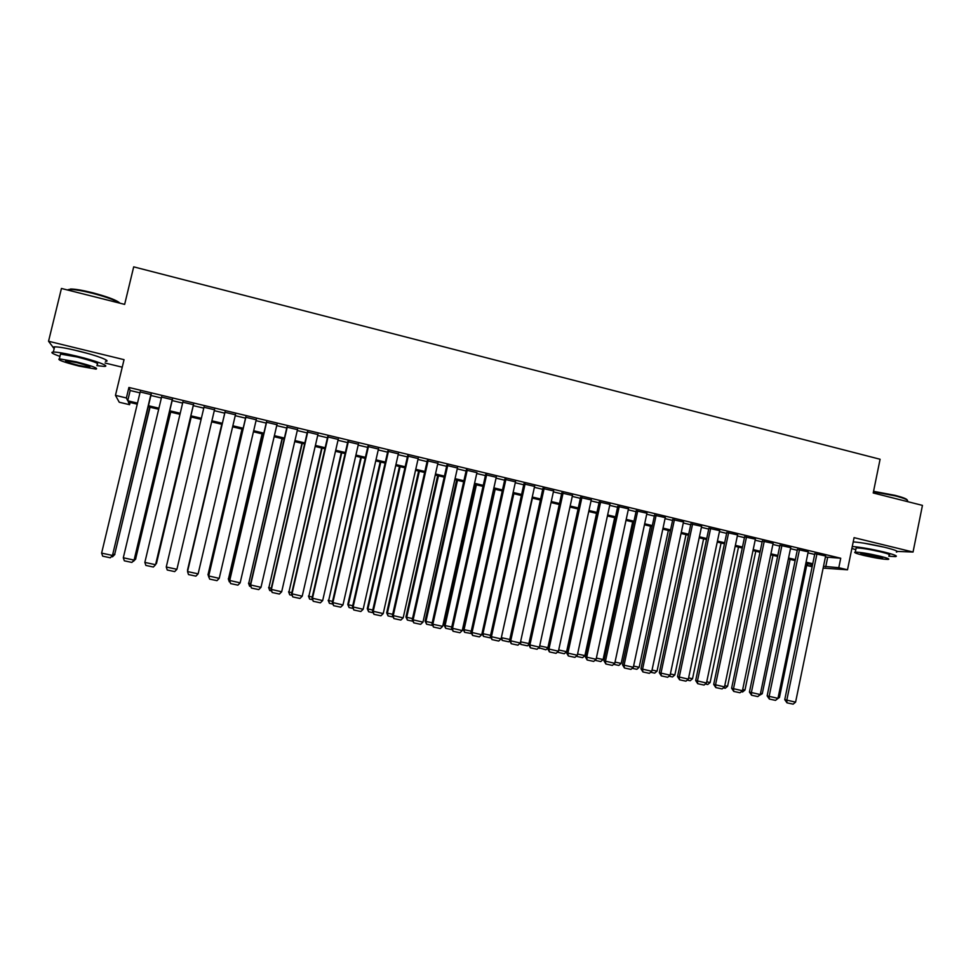 <?xml version="1.0" encoding="UTF-8"?>
<svg xmlns="http://www.w3.org/2000/svg" width="971" height="971" viewBox="0 0 971 971"><rect width="100%" height="100%" fill="white"/><g stroke="black" fill="none" stroke-linecap="round" stroke-linejoin="round"><path stroke-width="1.46" d="M87.827 353.48L73.662 349.888M883.986 547.134L863.705 543.129M130.102 402.48L129.58 404.689L119.251 402.237L115.464 395.355L126.388 397.964L127.723 400.78L137.506 403.111M105.05 363.02L122.237 367.196M812.144 566.736L807.471 565.62L812.314 565.947M807.884 563.617L807.471 565.62M897.325 551.431L913.043 552.038L922.45 505.381L873.22 492.977L880.09 459.259L133.695 266.855L124.652 304.384L61.44 288.46L48.55 341.258L54.145 348.698M151.124 394.59L140.176 391.968M172.377 399.688L161.574 397.09M193.508 404.749L182.851 402.188M214.494 409.774L203.983 407.25M235.443 414.799L224.944 412.274M256.247 419.775L245.736 417.263M276.929 424.74L266.406 422.215M297.478 429.655L286.943 427.143M317.905 434.559L307.358 432.034M338.199 439.426L327.652 436.889M358.384 444.257L347.812 441.72M378.435 449.063L367.863 446.526M398.365 453.833L387.781 451.297M418.185 458.591L407.589 456.042M437.872 463.301L427.264 460.764M457.45 467.998L446.83 465.449M476.907 472.659L466.274 470.11M496.242 477.271L485.609 474.746M515.48 481.859L504.823 479.346M534.584 486.41L523.927 483.922M553.591 490.95L542.923 488.474M572.477 495.453L561.796 493.001M591.254 499.931L580.561 497.504M609.922 504.398L599.216 501.971M628.48 508.828L617.762 506.413M646.929 513.234L636.199 510.831M665.269 517.616L654.539 515.225M683.499 521.985L672.757 519.594M701.62 526.318L690.879 523.939M719.645 530.627L708.891 528.248M737.559 534.912L726.806 532.545M755.377 539.172L744.611 536.817M773.098 543.42L762.32 541.053M790.71 547.632L779.931 545.277M808.212 551.819L797.434 549.477M825.411 557.026L840.728 558.24L128.9 387.465L130.175 390.512L139.958 392.854M150.918 395.476L161.368 397.989M172.17 400.574L182.633 403.074M193.29 405.635L203.776 408.136M214.288 410.66L224.738 413.161M235.225 415.673L245.529 418.149M256.041 420.661L266.2 423.089M276.723 425.614L286.748 428.017M297.272 430.541L307.164 432.908M317.699 435.433L327.445 437.763M338.005 440.288L347.618 442.594M358.19 445.119L367.669 447.388M378.241 449.925L387.587 452.17M398.171 454.695L407.395 456.904M417.991 459.441L427.07 461.626M437.678 464.162L446.636 466.311M457.256 468.847L466.092 470.971M476.712 473.508L485.415 475.596M496.047 478.145L504.641 480.196M515.273 482.745L523.745 484.772M534.39 487.321L542.728 489.323M553.385 491.872L561.614 493.838M572.271 496.399L580.379 498.341M591.048 500.89L599.034 502.808M609.715 505.369L617.58 507.25M628.261 509.811L636.017 511.668M646.71 514.229L654.357 516.062M665.05 518.623L672.587 520.42M683.281 522.981L690.709 524.765M701.414 527.326L708.721 529.074M719.438 531.647L726.636 533.37M737.353 535.931L744.441 537.631M755.171 540.204L762.15 541.879M772.88 544.44L779.762 546.09M790.491 548.664L797.264 550.29M808.006 552.851L814.681 554.453M825.629 555.995L814.851 553.64M115.464 395.355L124.045 359.671L48.55 341.258M128.9 387.465L126.388 397.964M840.728 558.24L838.786 567.707L847.513 569.783L823.141 568.108M913.043 552.038L854.079 537.655L847.513 569.783M137.251 404.179L128.318 402.055L129.58 404.689M812.557 564.721L805.881 563.131M795.14 560.583L788.355 558.968M777.613 556.419L770.731 554.781M759.99 552.232L752.998 550.569M742.269 548.008L735.168 546.321M724.439 543.772L717.241 542.061M706.512 539.512L699.205 537.776M688.488 535.227L681.059 533.455M670.342 530.919L662.805 529.122M652.099 526.573L644.453 524.753M633.76 522.216L625.992 520.371M615.298 517.822L607.421 515.953M596.74 513.416L588.742 511.511M578.061 508.974L569.953 507.044M559.284 504.507L551.055 502.553M540.386 500.016L532.035 498.026M521.378 495.501L512.906 493.486M502.262 490.95L493.669 488.911M483.024 486.374L474.309 484.311M463.677 481.774L454.829 479.674M444.208 477.149L435.239 475.013M424.63 472.489L415.527 470.328M404.919 467.816L395.695 465.619M385.099 463.094L375.753 460.873M365.169 458.361L355.677 456.103M345.106 453.591L335.481 451.297M324.909 448.784L315.162 446.466M304.603 443.965L294.711 441.611M284.175 439.098L274.138 436.719M263.614 434.219L253.443 431.792M242.92 429.291L232.615 426.839M222.104 424.351L211.654 421.863M201.118 419.363L190.632 416.862M179.963 414.326L169.488 411.838M158.674 409.264L148.211 406.776M823.505 566.311L838.786 567.707M148.466 405.72L158.928 408.208M169.743 410.782L180.218 413.27M190.886 415.806L201.373 418.295M211.896 420.807L222.347 423.295M232.858 425.796L243.163 428.247M253.686 430.748L263.857 433.163M274.38 435.676L284.418 438.055M294.953 440.567L304.845 442.922M315.393 445.422L325.151 447.752M335.723 450.265L345.336 452.547M355.908 455.071L365.399 457.329M375.983 459.841L385.341 462.062M395.937 464.587L405.162 466.784M415.758 469.309L424.861 471.469M435.469 473.994L444.439 476.13M455.059 478.654L463.907 480.754M474.54 483.291L483.255 485.366M493.887 487.891L502.48 489.942M513.137 492.467L521.597 494.482M532.254 497.018L540.604 499.009M551.273 501.546L559.502 503.5M570.171 506.037L578.279 507.967M588.96 510.515L596.959 512.409M607.64 514.958L615.517 516.827M626.21 519.376L633.966 521.221M644.671 523.77L652.318 525.59M663.023 528.127L670.56 529.923M681.266 532.472L688.694 534.244M699.411 536.793L706.718 538.529M717.448 541.078L724.645 542.789M735.375 545.35L742.475 547.037M753.205 549.586L760.196 551.249M770.925 553.81L777.82 555.436M788.561 557.997L795.334 559.612M806.088 562.173L812.763 563.75M827.632 557.56L825.726 566.833M130.175 390.512L127.723 400.78M466.371 469.697L431.961 623.892L432.848 624.244L442.679 626.356L476.931 472.659M825.666 555.825L795.589 702.142L784.75 699.654L786.983 702.834L786.789 700.249L816.975 553.737M814.875 553.482L784.75 699.654M795.589 702.142L793.137 704.145L786.983 702.834M807.107 563.423L779.458 697.433L776.788 699.326M778.208 697.166L779.458 697.433M873.56 491.326L895.213 495.38C902.909 497.358 906.914 498.936 907.242 500.101M907.351 501.206C908.686 500.114 904.705 498.354 895.396 495.914L873.463 491.799M888.793 556.213L895.444 556.626C898.26 556.177 894.449 554.635 884.011 552.014C871.121 549.016 860.549 547.183 852.283 546.491M896.367 552.05C899.195 551.552 895.383 549.999 884.957 547.365C872.079 544.355 861.495 542.534 853.218 541.891M856.009 548.676L856.167 547.899C861.192 547.96 869.385 549.295 880.746 551.892C888.271 553.773 891.014 554.878 888.999 555.218M863.62 555.4C874.883 557.973 883.052 559.32 888.137 559.43C890.164 559.126 887.409 558.034 879.884 556.152C868.523 553.555 860.33 552.208 855.305 552.111C853.291 552.426 856.07 553.531 863.62 555.4M876.934 556.019L861.107 553.409C859.808 553.616 861.593 554.32 866.46 555.533L882.263 558.131C883.561 557.937 881.789 557.233 876.934 556.019M851.87 548.457L855.803 549.671M67.776 290.062L70.628 289.018C75.35 289.042 82.584 290.268 92.342 292.684C107.866 296.823 117.066 300.318 119.931 303.195M119.567 303.11C115.076 300.124 105.936 296.823 92.148 293.206C82.147 290.73 74.731 289.479 69.9 289.443L67.254 289.928M96.869 365.642L104.225 366.419C110.9 366.455 95.704 360.678 76.867 356.175C65.445 353.444 57.592 352.072 53.332 352.024C50.128 352.255 52.337 353.711 59.959 356.381M105.451 361.333C112.138 361.321 96.966 355.471 78.141 350.944C66.72 348.213 58.867 346.841 54.607 346.829C52.713 346.914 52.592 347.436 54.218 348.395M60.263 355.155L60.518 354.075L77.449 357.061C93.18 361.151 99.746 363.603 97.161 364.441M79.197 366.14L96.032 369.126C98.605 368.337 92.027 365.909 76.284 361.843L59.365 358.833C56.925 359.683 63.54 362.122 79.197 366.14M76.818 362.62L65.919 360.69C64.329 361.224 68.589 362.802 78.7 365.399L89.55 367.317C91.201 366.807 86.953 365.242 76.818 362.62M808.248 551.649L777.965 698.355L767.139 695.879L769.335 699.047L769.117 696.462L799.509 549.562M797.47 549.295L767.139 695.879M777.965 698.355L775.526 700.37L769.335 699.047M790.746 547.45L760.257 694.556L749.43 692.068L751.59 695.248L751.348 692.639L781.946 545.35M779.968 545.095L749.43 692.068M760.257 694.556L757.817 696.583L751.59 695.248M773.134 543.238L742.427 690.733L731.612 688.245L733.748 691.425L733.481 688.803L764.286 541.114M762.356 540.871L731.612 688.245M742.427 690.733L739.999 692.76L733.748 691.425M755.414 538.99L724.512 686.873L713.697 684.397L715.785 687.577L715.506 684.943L746.529 536.854M744.66 536.623L713.697 684.397M724.512 686.873L722.084 688.925L715.785 687.577M790.103 559.381L762.259 693.743L759.079 695.527M760.499 693.355L762.259 693.743M772.989 555.315L744.975 690.017L742.609 691.995L741.261 691.704M742.681 689.531L744.975 690.017M755.79 551.225L727.582 686.279L725.228 688.269L723.346 687.856M724.754 685.672L727.582 686.279M738.494 547.11L710.104 682.528L707.75 684.519L705.322 683.997M706.73 681.8L710.104 682.528M737.608 534.718L706.487 683.014L695.673 680.525L697.736 683.705L697.433 681.059L728.663 532.569M726.854 532.351L695.673 680.525M706.487 683.014L704.06 685.065L697.736 683.705M721.101 542.983L692.517 678.741L690.175 680.744L687.189 680.101M688.609 677.904L692.517 678.741M719.693 530.421L688.354 679.117L677.54 676.629L679.566 679.809L679.251 677.163L710.687 528.273M708.939 528.042L677.54 676.629M688.354 679.117L685.939 681.169L679.566 679.809M703.611 538.82L674.833 674.942L672.49 676.957L668.958 676.192M670.366 673.983L674.833 674.942M701.669 526.1L670.111 675.197L659.309 672.721L661.3 675.889L660.96 673.231L692.614 523.939M690.927 523.721L659.309 672.721M670.111 675.197L667.708 677.273L661.3 675.889M686.024 534.645L657.051 671.119L654.721 673.134L650.619 672.26M652.027 670.039L657.051 671.119M683.548 521.755L651.772 671.264L640.969 668.776L642.923 671.956L642.559 669.286L674.444 519.582M672.806 519.364L640.969 668.776M651.772 671.264L649.368 673.34L642.923 671.956M668.339 530.433L639.173 667.283L636.842 669.298L632.17 668.303M633.578 666.082L639.173 667.283M665.317 517.385L633.323 667.295L622.532 664.819L624.438 667.999L624.05 665.305L656.153 515.2M654.588 514.982L622.532 664.819M633.323 667.295L630.919 669.383L624.438 667.999M650.546 526.209L621.185 663.411L618.855 665.451L613.611 664.322M615.019 662.088L621.185 663.411M646.977 512.991L614.764 663.314L603.974 660.826L605.855 664.006L605.443 661.312L637.765 510.782M636.26 510.588L603.974 660.826M614.764 663.314L612.373 665.402L605.855 664.006M632.655 521.949L603.088 659.527L600.782 661.567L594.944 660.316M596.352 658.083L603.088 659.527M628.528 508.573L596.097 659.309L585.319 656.821L587.152 660.001L586.715 657.294L619.267 506.352M617.823 506.146L585.319 656.821M596.097 659.309L593.706 661.409L587.152 660.001M614.667 517.677L584.906 655.619L582.588 657.67L576.204 656.299M577.575 654.041L584.906 655.619M609.982 504.131L577.308 655.267L566.542 652.791L568.338 655.971L567.877 653.24L600.661 501.898M599.277 501.691L566.542 652.791M577.308 655.267L574.941 657.379L568.338 655.971M596.57 513.368L566.603 651.687L564.297 653.738L557.354 652.172M558.689 649.987L566.603 651.687M591.315 499.652L558.422 651.213L547.656 648.737L549.416 651.917L548.931 649.174L581.945 497.407M580.622 497.201L547.656 648.737M558.422 651.213L556.055 653.337L549.416 651.917M539.682 645.897L547.887 647.657M547.802 648.094L545.896 649.793L538.747 647.742M539.233 647.293L539.439 648.41M572.55 495.149L539.415 647.135L528.661 644.659L530.384 647.839L529.875 645.084L563.119 492.892M561.857 492.698L528.661 644.659L527.399 645.824L520.893 644.428L520.031 643.275M539.415 647.135L537.06 649.259L530.384 647.839M520.577 641.795L528.892 643.579M520.48 642.207L520.893 644.428M553.664 490.622L520.298 643.033L509.544 640.557L511.232 643.724L510.697 640.969L544.173 488.352M542.995 488.146L509.544 640.557M520.298 643.033L517.944 645.169L511.232 643.724M501.352 637.607L532.411 498.123M509.726 640.981L508.792 641.831L502.25 640.423L501.728 637.741L509.787 639.476M502.25 640.423L501.133 638.59M534.669 486.07L501.072 638.894L490.331 636.43L491.969 639.598L491.411 636.83L525.129 483.789M524 483.57L490.331 636.43M501.072 638.894L498.718 641.054L491.969 639.598M482.029 633.359L482.939 633.699L513.841 493.705M490.658 637.267L490.064 637.813L483.497 636.406L482.939 633.699L490.561 635.337M483.497 636.406L481.992 633.517M515.552 481.495L481.725 634.743L470.984 632.267L472.586 635.447L472.003 632.655L505.952 479.189M504.908 478.97L470.984 632.267M481.725 634.743L479.383 636.903L472.586 635.447M494.178 489.032L463.094 629.281L464.053 629.645L495.161 489.263M471.493 633.541L464.624 632.352L464.053 629.645L471.226 631.186M464.624 632.352L463.094 629.281M496.327 476.882L462.257 630.567L451.527 628.091L453.081 631.271L452.486 628.468L486.677 474.564M485.694 474.334L451.527 628.091M462.257 630.567L459.926 632.74L453.081 631.271M475.462 484.578L444.16 625.203L445.058 625.555L476.385 484.796M452.146 629.681L445.653 628.286L445.058 625.555L451.77 626.999M445.653 628.286L444.16 625.203M467.282 469.915L432.848 624.244L433.467 627.06L431.961 623.892M442.679 626.356L440.349 628.54L433.467 627.06M456.625 480.099L425.104 621.112L425.941 621.452L457.487 480.305M432.568 625.482L426.56 624.195L425.941 621.452L432.204 622.799M426.56 624.195L425.104 621.112M457.535 467.585L422.98 622.132L412.262 619.656L413.731 622.836L413.088 620.008L447.765 465.243M446.927 465.036L412.262 619.656M422.98 622.132L420.661 624.317L413.731 622.836M437.678 475.596L405.951 616.998L406.715 617.313L438.479 475.79M412.869 621.258L407.359 620.068L406.715 617.313L412.517 618.563M407.359 620.068L405.951 616.998M437.97 462.888L403.159 617.872L392.454 615.408L393.886 618.576L393.206 615.735L428.138 460.533M427.361 460.351L392.454 615.408M403.159 617.872L400.841 620.068L393.886 618.576M418.635 471.069L386.676 612.847L387.38 613.162L419.363 471.238M393.049 616.998L388.048 615.93L387.38 613.162L392.709 614.303M388.048 615.93L386.676 612.847M418.27 458.166L383.217 613.587L372.524 611.123L373.908 614.303L373.204 611.439L408.378 455.8M407.674 455.63L372.524 611.123M383.217 613.587L380.911 615.796L373.908 614.303M399.457 466.517L367.281 608.683L367.924 608.975L400.125 466.675M373.107 612.725L368.616 611.754L367.924 608.975L372.779 610.019M368.616 611.754L367.281 608.683M398.462 453.421L363.154 609.278L352.473 606.814L353.808 609.994L353.08 607.118L388.509 451.042M387.878 450.884L352.473 606.814M363.154 609.278L360.86 611.499L353.808 609.994M380.183 461.929L347.788 604.484L348.358 604.775L380.79 462.075M353.043 608.416L349.075 607.567L348.358 604.775L352.728 605.71M349.075 607.567L347.788 604.484M378.532 448.651L342.969 604.945L332.3 602.481L333.587 605.661L332.835 602.773L368.519 446.247M367.96 446.114L332.3 602.481M342.969 604.945L340.675 607.178L333.587 605.661M360.787 457.317L328.671 600.539L361.321 457.45M332.859 604.096L329.412 603.343L328.671 600.539L332.555 601.377M329.412 603.343L328.162 600.272M358.481 443.844L322.663 600.588L311.994 598.124L313.245 601.292L312.456 598.403L348.407 441.429M347.909 441.307L311.994 598.124M322.663 600.588L320.381 602.821L313.245 601.292M341.282 452.68L308.863 596.291L341.756 452.789M312.553 599.738L309.628 599.107L308.863 596.291L312.249 597.019M309.628 599.107L308.426 596.024M338.296 439.001L302.224 596.194L291.579 593.742L292.769 596.91L291.968 593.997L328.162 436.574M327.749 436.477L291.579 593.742M302.224 596.194L299.954 598.452L292.769 596.91M321.656 448.019L288.945 592.007L322.056 448.104M292.125 595.344L289.734 594.835L288.945 592.007L291.834 592.626M289.734 594.835L288.581 591.764M318.003 434.134L281.663 591.788L271.018 589.324L272.171 592.492L271.334 589.567L307.807 431.694M307.455 431.61L271.018 589.324M281.663 591.788L279.405 594.046L272.171 592.492M301.92 443.322L268.894 587.698L302.248 443.395M271.564 590.938L269.72 590.538L268.894 587.698L271.285 588.208M269.72 590.538L268.603 587.467M297.575 429.243L260.981 587.346L250.348 584.882L251.453 588.05L250.579 585.112L287.319 426.779M287.04 426.718L250.348 584.882M260.981 587.346L258.723 589.615L251.453 588.05M282.063 438.601L248.734 583.365L282.318 438.661M250.87 586.496L249.583 586.217L248.734 583.365L250.603 583.765M249.583 586.217L248.515 583.146M277.026 424.315L240.153 582.867L229.544 580.415L230.6 583.583L229.702 580.622L266.697 421.839M266.503 421.79L229.544 580.415M240.153 582.867L237.907 585.149L230.6 583.583M262.085 433.855L228.452 578.995L262.267 433.891M230.054 582.03L228.452 578.995L229.799 579.286M229.314 581.872L228.294 578.801M256.344 419.351L219.215 578.376L208.607 575.924L209.615 579.08L208.692 576.119L245.954 416.862M245.833 416.838L208.607 575.924M219.215 578.376L216.97 580.658L209.615 579.08M241.985 429.073L208.037 574.614L242.107 429.097M209.117 577.539L208.037 574.614L208.862 574.796M208.935 577.502L207.964 574.431M235.54 414.374L198.133 573.849L187.537 571.567L225.041 411.85M225.09 411.862L187.537 571.567L188.495 574.565L195.899 576.143L198.133 573.849M221.764 424.266L187.5 570.195L221.813 424.278M214.603 409.349L176.916 569.297L166.259 567.003L204.08 406.825M176.916 569.297L174.695 571.603L167.243 570.001L166.259 567.003M193.532 404.3L155.566 564.709L193.605 404.312M182.949 401.763L144.849 562.403L155.566 564.709L153.357 567.028L145.856 565.425L144.849 562.403M191.141 416.984L156.465 563.532L191.214 416.996M155.955 563.423L155.748 564.285M172.328 399.215L134.095 560.097L172.486 399.251M161.684 396.666L123.305 557.779L134.095 560.097L131.886 562.427L124.337 560.813L123.305 557.779M134.289 559.964L131.886 562.427M170.544 412.092L135.612 559.053L170.69 412.117M134.556 558.823L135.612 559.053L133.076 561.226M135.806 558.92L133.476 561.311M150.991 394.105L112.478 555.448L151.233 394.153M140.273 391.531L101.615 553.118L112.478 555.448L110.281 557.791L102.683 556.165L101.615 553.118M112.745 555.339L110.281 557.791M149.813 407.165L114.639 554.538L150.032 407.213M113.024 554.186L114.639 554.538L112.502 556.82L111.519 556.601M114.894 554.429L112.502 556.82M856.167 547.899L855.305 552.111M68.407 290.22L68.577 289.528M89.708 366.65L89.55 367.317M60.518 354.075L59.365 358.833M53.332 352.024L54.607 346.829M70.628 289.018L69.9 289.443"/></g></svg>
